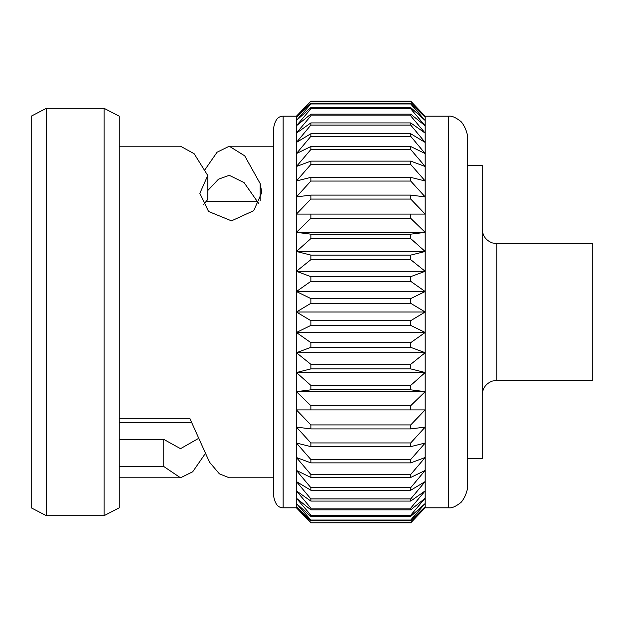 <?xml version="1.0" encoding="UTF-8"?>
<svg xmlns="http://www.w3.org/2000/svg" width="624" height="624" viewBox="0 0 624 624"><rect width="100%" height="100%" fill="white"/><g stroke="black" fill="none" stroke-linecap="round" stroke-linejoin="round"><path stroke-width="0.94" d="M273.647 496.088L273.647 127.912C274.989 120.042 278.156 116.134 283.132 116.189L283.132 507.811C278.156 507.866 274.989 503.958 273.647 496.088M448.695 116.189L448.695 507.811C451.581 508.271 455.38 506.704 460.106 503.108C462.212 502.055 468.14 492.734 467.68 484.372L467.68 139.628C468.14 131.266 462.212 121.945 460.106 120.892C455.38 117.296 451.581 115.729 448.695 116.189L425.162 116.189L410.717 101.166L425.162 116.189L425.162 117.257L410.717 101.166L310.869 101.166L296.423 116.189L310.869 101.166L296.423 117.257L296.423 116.189L283.132 116.189M496.774 243.617L496.774 380.383L592.8 380.383L592.8 243.617L496.774 243.617L492.391 242.939C485.987 240.521 482.602 235.895 482.227 229.07M257.595 201.38L206.045 201.38M119.254 439.39L163.769 439.39L180.515 448.679L197.699 438.883M46.379 515.689L31.2 507.811L31.2 116.189L46.379 108.311L46.379 515.689L104.075 515.689L104.075 108.311L46.379 108.311M104.075 515.689L119.254 507.811L119.254 116.189L104.075 108.311M119.254 146.211L180.515 146.211L194.134 153.707L207.761 175.508L199.836 193.339L208.564 211.481L231.496 220.857L253.742 210.662L261.807 192.457L260.146 183.55L244.702 155.828L229.258 146.219L217.074 152.225L204.883 169.806M283.132 507.811L296.423 507.811L310.869 522.834L410.717 522.834L425.162 507.811L410.717 522.834L310.869 522.834L296.423 507.811L296.423 117.257L310.869 103.225L410.717 103.225L425.162 117.257L425.162 120.463L410.717 103.966L410.717 103.225M448.695 507.811L425.162 507.811L425.162 120.463L410.717 107.578L410.717 108.802L310.869 108.802L310.869 107.578L410.717 107.578M467.68 165.5L482.227 165.5L482.227 458.5L467.68 458.5M410.717 522.834L425.162 506.743L410.717 520.775L410.717 520.034L425.162 503.537L410.717 516.422L410.717 515.198L425.162 498.225L410.717 509.839L410.717 508.139L425.162 490.885L410.717 501.08L410.717 498.927L425.162 481.58L410.717 490.253L410.717 487.664L425.162 470.418L410.717 477.469L410.717 474.482L425.162 457.517L410.717 462.875L410.717 459.521L425.162 443.024L410.717 446.628L410.717 442.939L425.162 427.097L410.717 428.906L410.717 424.928L425.162 409.906L410.717 409.906L410.717 405.678L425.162 391.646L410.717 389.828L410.717 385.398L425.162 372.512L410.717 368.901L410.717 364.322L425.162 352.708L410.717 347.35L410.717 342.662L425.162 332.467L410.717 325.416L410.717 320.674L425.162 312L410.717 303.326L410.717 298.584L425.162 291.533L410.717 281.338L410.717 276.65L425.162 271.292L410.717 259.678L410.717 255.099L425.162 251.488L410.717 238.602L410.717 234.172L425.162 232.354L410.717 218.322L410.717 214.094L425.162 214.094L410.717 199.072L410.717 195.094L425.162 196.903L410.717 181.061L410.717 177.372L425.162 180.976L410.717 164.479L410.717 161.125L425.162 166.483L410.717 149.518L410.717 146.531L425.162 153.582L410.717 136.336L410.717 133.747L425.162 142.42L410.717 125.073L410.717 122.92L425.162 133.115L410.717 115.861L410.717 114.161L425.162 125.775L410.717 108.802M410.717 101.416L310.869 101.416M310.869 522.834L410.717 522.584M410.717 520.775L310.869 520.775L310.869 520.034L410.717 520.034M410.717 516.422L310.869 516.422L310.869 515.198L410.717 515.198M410.717 509.839L310.869 509.839L310.869 508.139L410.717 508.139M410.717 501.08L310.869 501.08L310.869 498.927L410.717 498.927M410.717 490.253L310.869 490.253L310.869 487.664L410.717 487.664M410.717 477.469L310.869 477.469L310.869 474.482L410.717 474.482M410.717 462.875L310.869 462.875L310.869 459.521L410.717 459.521M410.717 446.628L310.869 446.628L310.869 442.939L410.717 442.939M410.717 428.906L310.869 428.906L310.869 424.928L410.717 424.928M410.717 409.906L310.869 409.906L310.869 405.678L410.717 405.678M410.717 389.828L310.869 389.828L310.869 385.398L410.717 385.398M410.717 368.901L310.869 368.901L310.869 364.322L410.717 364.322M410.717 347.35L310.869 347.35L310.869 342.662L410.717 342.662M410.717 325.416L310.869 325.416L310.869 320.674L410.717 320.674M410.717 303.326L310.869 303.326L310.869 298.584L410.717 298.584M410.717 281.338L310.869 281.338L310.869 276.65L410.717 276.65M410.717 259.678L310.869 259.678L310.869 255.099L410.717 255.099M410.717 238.602L310.869 238.602L310.869 234.172L410.717 234.172M410.717 218.322L310.869 218.322L310.869 214.094L425.162 214.094M410.717 199.072L310.869 199.072L310.869 195.094L410.717 195.094M410.717 181.061L310.869 181.061L310.869 177.372L410.717 177.372M410.717 164.479L310.869 164.479L310.869 161.125L410.717 161.125M410.717 149.518L310.869 149.518L310.869 146.531L410.717 146.531M410.717 136.336L310.869 136.336L310.869 133.747L410.717 133.747M410.717 125.073L310.869 125.073L310.869 122.92L410.717 122.92M410.717 115.861L310.869 115.861L310.869 114.161L410.717 114.161M410.717 103.966L310.869 103.966L310.869 103.225M310.869 520.775L296.423 506.743L310.869 522.584M310.869 516.422L296.423 503.537L310.869 520.034M310.869 509.839L296.423 498.225L310.869 515.198M310.869 501.08L296.423 490.885L310.869 508.139M310.869 490.253L296.423 481.58L310.869 498.927M310.869 477.469L296.423 470.418L310.869 487.664M310.869 462.875L296.423 457.517L310.869 474.482M310.869 446.628L296.423 443.024L310.869 459.521M310.869 428.906L296.423 427.097L310.869 442.939M310.869 409.906L296.423 409.906L310.869 424.928M310.869 389.828L296.423 391.646L310.869 405.678M310.869 368.901L296.423 372.512L310.869 385.398M310.869 347.35L296.423 352.708L310.869 364.322M310.869 325.416L296.423 332.467L310.869 342.662M310.869 303.326L296.423 312L310.869 320.674M310.869 281.338L296.423 291.533L310.869 298.584M310.869 259.678L296.423 271.292L310.869 276.65M310.869 238.602L296.423 251.488L310.869 255.099M310.869 218.322L296.423 232.354L310.869 234.172M296.423 214.094L310.869 214.094L296.423 214.094L310.869 199.072M310.869 181.061L296.423 196.903L310.869 195.094M310.869 164.479L296.423 180.976L310.869 177.372M310.869 149.518L296.423 166.483L310.869 161.125M310.869 136.336L296.423 153.582L310.869 146.531M310.869 125.073L296.423 142.42L310.869 133.747M310.869 115.861L296.423 133.115L310.869 122.92M310.869 108.802L296.423 125.775L310.869 114.161M310.869 103.966L296.423 120.463L310.869 107.578M273.647 477.789L229.258 477.789L219.391 473.834L209.516 462.181L189.782 418.314L119.254 418.314M119.254 466.51L163.769 466.51L180.515 477.789L192.699 471.783L204.883 454.194M425.162 232.354L296.423 232.354M425.162 251.488L296.423 251.488M425.162 271.292L296.423 271.292M425.162 291.533L296.423 291.533M425.162 312L296.423 312M425.162 332.467L296.423 332.467M425.162 352.708L296.423 352.708M425.162 372.512L296.423 372.512M425.162 391.646L296.423 391.646M425.162 409.906L296.423 409.906M203.268 204.883L207.761 199.469L207.761 175.508M260.146 200.881L260.146 183.55M258.866 203.681L244.062 182.598L229.258 175.313L218.509 179.174L207.761 190.531M163.769 439.39L163.769 466.51M119.254 422.62L191.334 422.62M496.774 380.383L492.391 381.061C485.987 383.479 482.602 388.105 482.227 394.93M273.647 146.211L229.258 146.211M180.515 477.789L119.254 477.789"/></g></svg>
